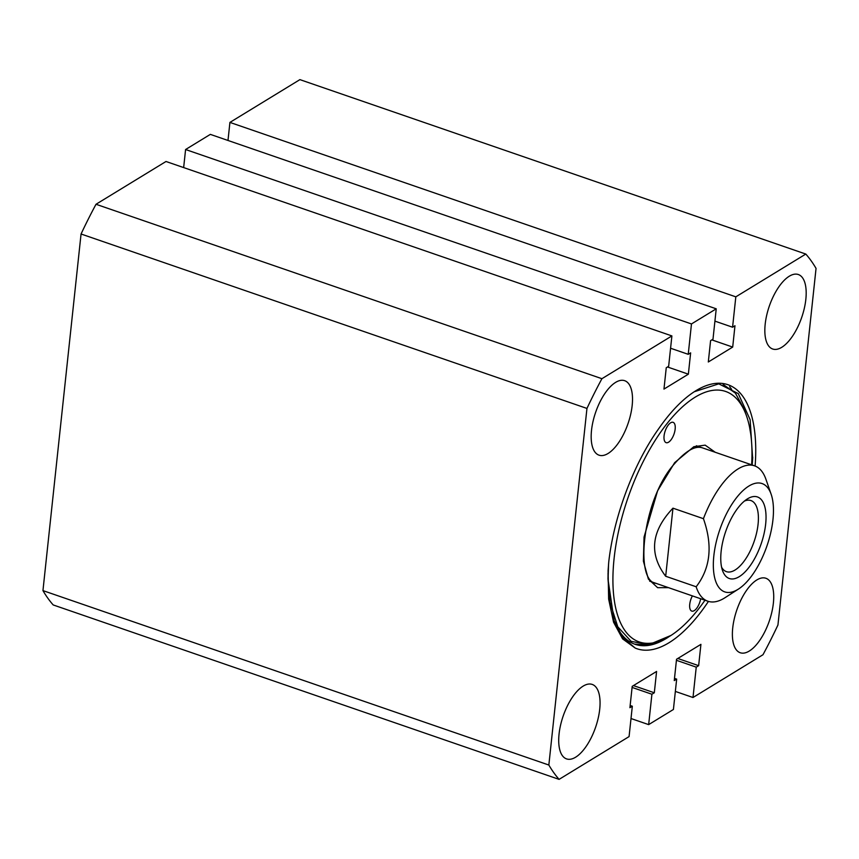 <?xml version="1.0" encoding="UTF-8"?>
<svg xmlns="http://www.w3.org/2000/svg" width="859" height="859" viewBox="0 0 859 859"><rect width="100%" height="100%" fill="white"/><g stroke="black" fill="none" stroke-linecap="round" stroke-linejoin="round"><path stroke-width="1.29" d="M613.798 619.736A136.066 59.217 109 0 0 635.048 644.293A136.066 59.217 109 0 0 668.366 637.131M608.193 568.937L607.979 579.009L614.11 620.66L622.979 637.7L635.22 648.073L622.592 638.881L613.551 622.174L608.644 599.077L608.086 570.87L608.73 562.13C613.831 516.388 633.759 463.377 658.917 428.394A139.641 60.774 -71 0 1 694.523 391.575A139.641 60.774 -71 0 1 755.115 466.04M653.065 643.906L647.665 645.066L634.457 644.078M773.379 603.082A39.385 17.137 109 0 0 765.895 578.268A39.385 17.137 109 0 0 732.727 627.929A39.385 17.137 109 0 0 740.211 652.733A39.385 17.137 109 0 0 773.379 603.082M599.711 709.244A39.385 17.137 109 0 0 592.227 684.43A39.385 17.137 109 0 0 559.059 734.08A39.385 17.137 109 0 0 566.543 758.894A39.385 17.137 109 0 0 599.711 709.244M632.17 405.502A39.385 17.137 109 0 0 624.686 380.698A39.385 17.137 109 0 0 591.518 430.348A39.385 17.137 109 0 0 599.002 455.163A39.385 17.137 109 0 0 632.17 405.502M805.839 299.351A39.385 17.137 109 0 0 798.355 274.536A39.385 17.137 109 0 0 765.186 324.187A39.385 17.137 109 0 0 772.671 349.001A39.385 17.137 109 0 0 805.839 299.351M676.667 679.115L674.261 680.575L676.538 659.25L700.923 644.347L698.646 665.671L696.241 667.142L692.998 697.508L762.985 654.73A297.182 129.344 109 0 0 777.943 624.998L816.05 268.395A297.182 129.344 109 0 0 805.806 254.06L735.819 296.838L732.577 327.215L734.971 325.744L732.695 347.079L708.31 361.983L710.586 340.658L712.991 339.187L716.234 308.811L691.474 323.95L688.231 354.316L690.636 352.856L688.36 374.18L663.964 389.084L666.251 367.759L668.646 366.288L671.899 335.923L601.912 378.701A297.182 129.344 109 0 0 586.955 408.433L548.847 765.036A297.182 129.344 109 0 0 559.091 779.371L629.078 736.592L632.321 706.216L629.915 707.687L632.203 686.352L656.587 671.448L654.311 692.773L651.906 694.244L648.663 724.62L673.413 709.48L676.667 679.115L674.498 678.363M708.439 601.407A139.641 60.774 -71 0 1 635.22 648.073M694.255 391.747L718.779 383.855L738.289 393.605L750.132 419.707L752.645 458.674L752.194 465.02M559.091 779.371L53.194 604.94A297.182 129.344 109 0 1 42.95 590.605L81.057 234.002A297.182 129.344 109 0 1 96.015 204.27L166.002 161.492L671.899 335.923M183.654 167.58L185.587 149.52L210.337 134.38L716.234 308.811M805.806 254.06L299.909 79.629L229.922 122.407L227.989 140.468M648.663 724.62L631.011 718.532M692.998 697.508L675.346 691.42M735.819 296.838L229.922 122.407M691.474 323.95L185.587 149.52M601.912 378.701L96.015 204.27M586.955 408.433L81.057 234.002M548.847 765.036L42.95 590.605M688.231 354.316L670.578 348.239M688.36 374.18L667.507 366.986M732.695 347.079L711.843 339.885M732.577 327.215L714.924 321.126M696.241 667.142L676.43 660.303M698.646 665.671L677.805 658.477M651.906 694.244L632.084 687.415M654.311 692.773L633.459 685.589M632.321 706.216L630.152 705.464M752.72 457.128L752.097 464.987M729.613 386.679L731.664 389.374M739.234 576.668A43.143 18.78 109 0 0 765.659 524.119A43.143 18.78 109 0 0 747.555 498.8A43.143 18.78 109 0 0 747.126 499.068A43.143 18.78 109 0 0 725.651 531.614A43.143 18.78 109 0 0 722.505 570.483A43.143 18.78 109 0 0 739.234 576.668M721.603 567.219A37.592 16.364 109 0 0 726.424 571.643A37.592 16.364 109 0 0 735.046 570.032A37.592 16.364 109 0 0 756.639 532.741A37.592 16.364 109 0 0 750.927 500.561A37.592 16.364 109 0 0 744.409 501.076M748.919 486.033A57.285 24.932 109 0 0 713.84 555.805A57.285 24.932 109 0 0 737.87 589.435A57.285 24.932 109 0 0 738.45 589.07A57.285 24.932 109 0 0 766.969 545.862A57.285 24.932 109 0 0 771.146 494.247A57.285 24.932 109 0 0 748.919 486.033M738.45 589.07L725.017 597.703A71.608 31.171 -71 0 1 724.298 598.154A71.608 31.171 -71 0 1 707.87 601.225A71.608 31.171 -71 0 1 696.166 586.772C710.468 568.196 712.884 545.508 703.435 518.686A71.608 31.171 -71 0 1 738.117 468.907A71.608 31.171 -71 0 1 754.556 465.825A71.608 31.171 -71 0 1 765.884 479.172L771.146 494.247M703.435 518.686L672.962 508.174C651.176 531.184 648.749 553.872 665.682 576.26L696.166 586.772M665.682 576.26L672.962 508.174M664.104 439.336A10.738 4.671 -71 0 1 666.648 427.61A10.738 4.671 -71 0 1 673.123 422.338A10.738 4.671 -71 0 1 675.131 425.656A10.738 4.671 -71 0 1 672.586 437.371A10.738 4.671 -71 0 1 666.122 442.653A10.738 4.671 -71 0 1 664.104 439.336M700.654 598.744A10.738 4.671 -71 0 1 691.774 611.093A10.738 4.671 -71 0 1 689.756 607.775A10.738 4.671 -71 0 1 692.397 595.888M751.646 464.826A132.479 57.66 109 0 0 750.712 433.859L749.585 427.256A132.479 57.66 109 0 0 746.6 416.164A132.479 57.66 109 0 0 661.741 430.617A132.479 57.66 109 0 0 614.41 601.107A132.479 57.66 109 0 0 670.997 635.435A132.479 57.66 109 0 0 704.971 600.226M608.559 564.041L608.065 579.836L609.911 602.245L617.771 626.769L631.107 641.34L648.728 644.712L670.997 635.435M749.585 427.256L750.401 432.088M746.6 416.164L744.248 409.421L735.422 393.164L723.074 384.37M715.225 452.263L705.164 445.145L693.847 446.701L674.659 462.657L657.607 490.79L644.046 537.09L643.402 561.174L648.384 579.084L657.618 587.685L668.538 587.663M608.032 577.409L608.043 573.028M608.086 570.87L608.129 570.086M752.645 458.674L752.677 458.051M707.87 601.225L649.672 581.167M754.556 465.825L696.359 445.767M656.061 583.368C634.178 581.253 642.672 498.768 674.39 463.871C686.051 450.578 695.5 445.273 702.737 447.969M608.054 577.989L608.043 577.409"/></g></svg>
